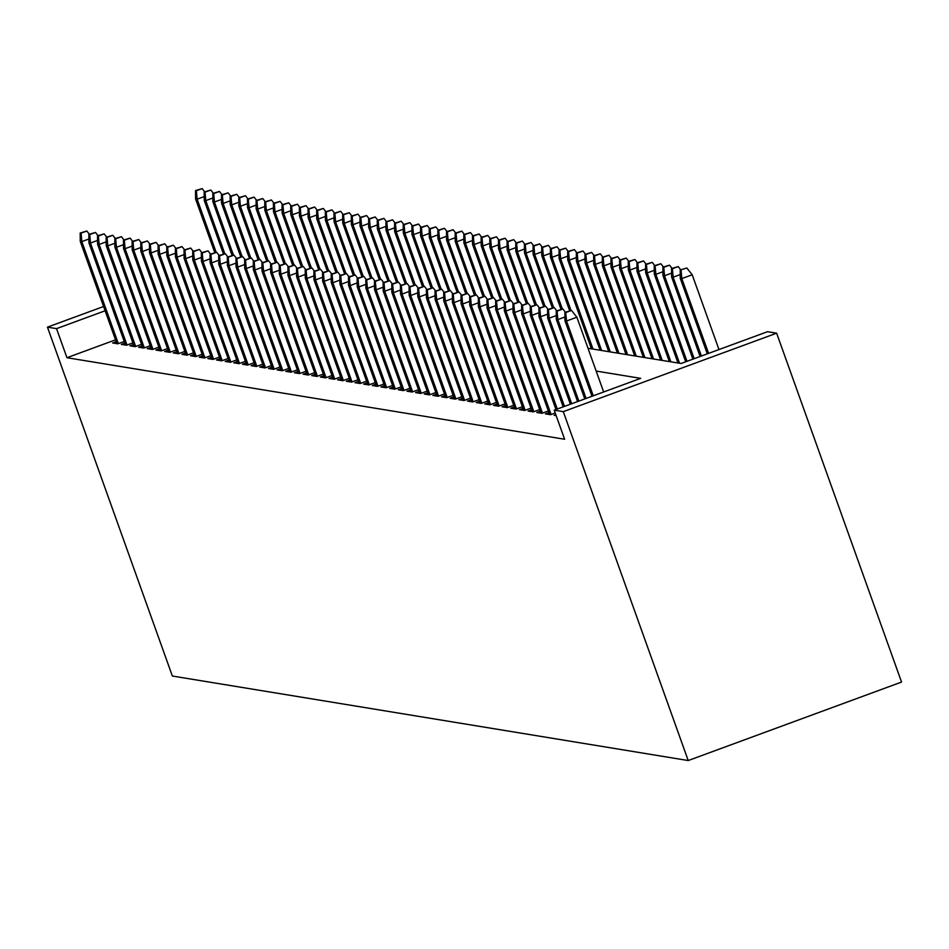 <?xml version="1.0" encoding="UTF-8"?>
<svg xmlns="http://www.w3.org/2000/svg" width="949" height="949" viewBox="0 0 949 949"><rect width="100%" height="100%" fill="white"/><g stroke="black" fill="none" stroke-linecap="round" stroke-linejoin="round"><path stroke-width="1.42" d="M588 348.259L681.062 363.503L767.539 331.699L776.638 333.182L901.55 682.058L688.215 760.54L172.362 676.032L47.45 327.144L56.537 328.639L66.952 357.714L564.619 439.245L554.204 410.17L640.694 378.354L596.162 371.059M555.806 414.642L554.062 415.282L556.161 415.626M548.937 412.566L545.402 413.871L550.598 414.713L555.224 413.017M540.278 411.154L536.743 412.447L541.938 413.301L548.344 410.941M531.618 409.731L528.095 411.036L533.279 411.878L539.696 409.529M522.97 408.319L519.435 409.612L524.631 410.466L531.037 408.106M514.311 406.896L510.776 408.2L515.971 409.043L522.389 406.694M505.651 405.484L502.128 406.777L507.324 407.631L513.729 405.27M497.003 404.06L493.468 405.365L498.664 406.208L505.07 403.859M488.344 402.649L484.82 403.942L490.004 404.796L496.422 402.435M479.696 401.225L476.161 402.518L481.357 403.372L487.762 401.012M471.036 399.814L467.501 401.107L472.697 401.961L479.103 399.6M462.377 398.39L458.853 399.683L464.049 400.537L470.455 398.177M453.729 396.967L450.194 398.272L455.39 399.126L461.795 396.765M445.069 395.555L441.534 396.848L446.73 397.702L453.148 395.342M436.41 394.132L432.886 395.436L438.082 396.291L444.488 393.93M427.762 392.72L424.227 394.013L429.423 394.867L435.828 392.506M419.102 391.296L415.579 392.601L420.763 393.455L427.18 391.095M410.454 389.885L406.919 391.178L412.115 392.032L418.521 389.671M401.795 388.461L398.26 389.766L403.455 390.608L409.861 388.26M393.135 387.05L389.612 388.343L394.808 389.197L401.213 386.836M384.487 385.626L380.952 386.931L386.148 387.773L392.554 385.424M375.828 384.215L372.305 385.508L377.488 386.362L383.906 384.001M367.168 382.791L363.645 384.096L368.841 384.938L375.246 382.589M358.52 381.379L354.985 382.672L360.181 383.526L366.587 381.166M349.861 379.956L346.338 381.261L351.521 382.103L357.939 379.754M341.213 378.544L337.678 379.837L342.874 380.691L349.279 378.331M332.553 377.121L329.018 378.426L334.214 379.268L340.632 376.919M323.894 375.709L320.371 377.002L325.566 377.856L331.972 375.496M315.246 374.286L311.711 375.579L316.907 376.433L323.312 374.072M306.586 372.874L303.063 374.167L308.247 375.021L314.665 372.66M297.939 371.45L294.404 372.743L299.599 373.598L306.005 371.237M289.279 370.027L285.744 371.332L290.94 372.186L297.345 369.825M280.619 368.615L277.096 369.908L282.28 370.762L288.698 368.402M271.972 367.192L268.437 368.497L273.632 369.351L280.038 366.99M263.312 365.78L259.777 367.073L264.973 367.927L271.39 365.567M254.652 364.357L251.129 365.662L256.325 366.516L262.731 364.155M246.005 362.945L242.47 364.238L247.665 365.092L254.071 362.732M237.345 361.522L233.822 362.826L239.006 363.669L245.423 361.32M228.697 360.11L225.162 361.403L230.358 362.257L236.764 359.896M220.038 358.686L216.502 359.991L221.698 360.834L228.104 358.485M211.378 357.275L207.855 358.568L213.039 359.422L219.456 357.061M202.73 355.851L199.195 357.156L204.391 357.998L210.797 355.65M194.071 354.44L190.535 355.733L195.731 356.587L202.149 354.226M185.411 353.016L181.888 354.321L187.083 355.163L193.489 352.814M176.763 351.604L173.228 352.898L178.424 353.752L184.83 351.391M168.103 350.181L164.58 351.486L169.764 352.328L176.182 349.979M159.456 348.769L155.921 350.062L161.116 350.916L167.522 348.556M150.796 347.346L147.261 348.639L152.457 349.493L158.863 347.132M142.136 345.934L138.613 347.227L143.809 348.081L150.215 345.721M133.489 344.511L129.954 345.804L135.149 346.658L141.555 344.297M124.829 343.087L121.306 344.392L126.49 345.246L132.907 342.886M115.517 339.849L66.952 357.714M116.169 341.676L112.646 342.969L117.842 343.823L124.248 341.462M554.204 410.17L563.291 411.652L688.215 760.54M563.291 411.652L776.638 333.182M103.583 306.503L47.45 327.144M105.114 310.774L56.537 328.639M88.886 239.006L81.816 241.604L118.34 343.633M81.068 233.146L86.834 231.022L80.202 233.003L81.068 233.146L81.816 241.604L80.25 241.354L116.893 343.668M89.372 234.225L86.834 231.022M80.202 233.003L80.25 241.354M204.201 196.585L197.131 199.195L195.577 198.934L214.759 252.529M196.384 190.725L202.149 188.602L195.518 190.583L196.384 190.725L197.131 199.195L216.111 252.197M195.577 198.934L195.518 190.583M202.149 188.602L204.687 191.817M97.545 240.429L90.463 243.027L127 345.056M89.716 234.557L95.481 232.446L88.85 234.415L89.716 234.557L90.463 243.027L88.909 242.766L125.541 345.092M98.032 235.649L95.481 232.446M88.85 234.415L88.909 242.766M106.193 241.841L99.123 244.439L135.66 346.468M98.376 235.981L104.141 233.857L97.51 235.838L98.376 235.981L99.123 244.439L97.569 244.19L134.2 346.504M106.679 237.072L104.141 233.857M97.51 235.838L97.569 244.19M114.853 243.264L107.783 245.862L144.307 347.892M107.035 237.392L112.801 235.281L106.169 237.262L107.035 237.392L107.783 245.862L106.217 245.601L142.848 347.927M115.339 238.484L112.801 235.281M106.169 237.262L106.217 245.601M123.5 244.676L116.43 247.286L152.967 349.315M115.683 238.816L121.448 236.692L114.817 238.673L115.683 238.816L116.43 247.286L114.876 247.025L151.508 349.339M123.987 239.907L121.448 236.692M114.817 238.673L114.876 247.025M212.861 198.009L205.779 200.607L204.225 200.358L223.418 253.952M205.043 192.149L210.808 190.025L204.177 192.006L205.043 192.149L205.779 200.607L224.771 253.62M204.225 200.358L204.177 192.006M210.808 190.025L213.347 193.228M221.508 199.42L214.438 202.03L212.884 201.769L232.066 255.364M213.691 193.56L219.456 191.437L212.825 193.418L213.691 193.56L214.438 202.03L233.418 255.032M212.884 201.769L212.825 193.418M219.456 191.437L221.995 194.652M230.168 200.844L223.098 203.442L221.532 203.193L240.726 256.788M222.351 194.984L228.116 192.861L221.485 194.842L222.351 194.984L223.098 203.442L242.078 256.455M221.532 203.193L221.485 194.842M228.116 192.861L230.654 196.063M238.828 202.256L231.746 204.865L230.192 204.604L249.385 258.199M230.998 196.396L236.764 194.272L230.132 196.253L230.998 196.396L231.746 204.865L250.726 257.879M230.192 204.604L230.132 196.253M236.764 194.272L239.314 197.487M132.16 246.099L125.09 248.697L161.615 350.727M124.343 240.239L130.108 238.116L123.477 240.097L124.343 240.239L125.09 248.697L123.536 248.448L160.167 350.762M132.646 241.319L130.108 238.116M123.477 240.097L123.536 248.448M247.475 203.679L240.405 206.277L238.851 206.028L258.033 259.623M239.658 197.819L245.423 195.696L238.792 197.677L239.658 197.819L240.405 206.277L259.385 259.291M238.851 206.028L238.792 197.677M245.423 195.696L247.962 198.899M140.82 247.511L133.738 250.121L170.274 352.15M133.002 241.651L138.768 239.528L132.136 241.509L133.002 241.651L133.738 250.121L132.184 249.86L168.815 352.174M141.306 242.742L138.768 239.528M132.136 241.509L132.184 249.86M256.135 205.091L249.065 207.701L247.499 207.44L266.693 261.034M248.318 199.231L254.083 197.107L247.452 199.088L248.318 199.231L249.065 207.701L268.045 260.714M247.499 207.44L247.452 199.088M254.083 197.107L256.621 200.322M149.468 248.935L142.397 251.532L178.934 353.562M141.65 243.074L147.415 240.951L140.784 242.932L141.65 243.074L142.397 251.532L140.843 251.283L177.475 353.597M149.954 244.154L147.415 240.951M140.784 242.932L140.843 251.283M264.783 206.514L257.713 209.112L256.159 208.863L275.352 262.458M256.965 200.654L262.731 198.531L256.1 200.512L256.965 200.654L257.713 209.112L276.693 262.126M256.159 208.863L256.1 200.512M262.731 198.531L265.269 201.734M158.127 250.346L151.057 252.956L187.582 354.985M150.31 244.486L156.075 242.363L149.444 244.344L150.31 244.486L151.057 252.956L149.491 252.695L186.134 355.009M158.613 245.577L156.075 242.363M149.444 244.344L149.491 252.695M273.442 207.938L266.372 210.536L264.818 210.275L284 263.869M265.625 202.066L271.39 199.954L264.759 201.923L265.625 202.066L266.372 210.536L285.352 263.549M264.818 210.275L264.759 201.923M271.39 199.954L273.929 203.157M166.787 251.77L159.705 254.368L196.241 356.397M158.958 245.91L164.723 243.786L158.092 245.767L158.958 245.91L159.705 254.368L158.151 254.118L194.782 356.433M167.273 246.989L164.723 243.786M158.092 245.767L158.151 254.118M282.102 209.349L275.02 211.947L273.466 211.698L292.66 265.293M274.285 203.489L280.05 201.366L273.419 203.347L274.285 203.489L275.02 211.947L294.012 264.961M273.466 211.698L273.419 203.347M280.05 201.366L282.588 204.569M175.435 253.181L168.364 255.791L204.901 357.82M167.617 247.321L173.382 245.198L166.751 247.179L167.617 247.321L168.364 255.791L166.81 255.53L203.442 357.844M175.921 248.413L173.382 245.198M166.751 247.179L166.81 255.53M290.75 210.773L283.68 213.371L282.126 213.11L301.308 266.705M282.932 204.901L288.698 202.789L282.067 204.759L282.932 204.901L283.68 213.371L302.66 266.384M282.126 213.11L282.067 204.759M288.698 202.789L291.236 205.992M184.094 254.605L177.024 257.203L213.549 359.232M176.277 248.745L182.042 246.621L175.411 248.602L176.277 248.745L177.024 257.203L175.458 256.954L212.09 359.268M184.581 249.824L182.042 246.621M175.411 248.602L175.458 256.954M299.41 212.185L292.339 214.782L290.774 214.533L309.967 268.128M291.592 206.324L297.357 204.201L290.726 206.182L291.592 206.324L292.339 214.782L311.319 267.796M290.774 214.533L290.726 206.182M297.357 204.201L299.896 207.404M192.742 256.016L185.672 258.626L222.208 360.656M184.925 250.156L190.69 248.033L184.059 250.014L184.925 250.156L185.672 258.626L184.118 258.365L220.749 360.679M193.228 251.248L190.69 248.033M184.059 250.014L184.118 258.365M308.069 213.608L300.987 216.206L299.433 215.945L318.627 269.54M300.24 207.736L306.005 205.625L299.374 207.594L300.24 207.736L300.987 216.206L319.967 269.219M299.433 215.945L299.374 207.594M306.005 205.625L308.555 208.827M201.402 257.44L194.331 260.038L230.856 362.067M193.584 251.58L199.349 249.457L192.718 251.438L193.584 251.58L194.331 260.038L192.766 259.789L229.409 362.103M201.888 252.659L199.349 249.457M192.718 251.438L192.766 259.789M316.717 215.02L309.647 217.618L308.093 217.368L327.275 270.963M308.899 209.16L314.665 207.036L308.034 209.017L308.899 209.16L309.647 217.618L328.627 270.631M308.093 217.368L308.034 209.017M314.665 207.036L317.203 210.251M210.061 258.852L202.979 261.461L239.516 363.491M202.244 252.992L208.009 250.868L201.378 252.849L202.244 252.992L202.979 261.461L201.425 261.2L238.057 363.514M210.548 254.083L208.009 250.868M201.378 252.849L201.425 261.2M325.377 216.443L318.306 219.041L316.741 218.78L335.934 272.375M317.559 210.571L323.324 208.46L316.693 210.441L317.559 210.571L318.306 219.041L337.286 272.055M316.741 218.78L316.693 210.441M323.324 208.46L325.863 211.663M218.709 260.275L211.639 262.873L248.175 364.902M210.892 254.415L216.657 252.292L210.026 254.273L210.892 254.415L211.639 262.873L210.085 262.624L246.716 364.938M219.195 255.495L216.657 252.292M210.026 254.273L210.085 262.624M334.024 217.855L326.954 220.465L325.4 220.204L344.594 273.798M326.207 211.995L331.972 209.871L325.341 211.852L326.207 211.995L326.954 220.465L345.934 273.466M325.4 220.204L325.341 211.852M331.972 209.871L334.511 213.086M227.369 261.699L220.298 264.297L256.823 366.326M219.551 255.827L225.316 253.715L218.685 255.684L219.551 255.827L220.298 264.297L218.733 264.036L255.376 366.35M227.855 256.918L225.316 253.715M218.685 255.684L218.733 264.036M342.684 219.278L335.614 221.876L334.048 221.627L353.242 275.21M334.867 213.418L340.632 211.295L334.001 213.276L334.867 213.418L335.614 221.876L354.594 274.89M334.048 221.627L334.001 213.276M340.632 211.295L343.17 214.498M236.028 263.11L228.946 265.708L265.483 367.738M228.199 257.25L233.964 255.127L227.333 257.108L228.199 257.25L228.946 265.708L227.392 265.459L264.024 367.773M236.515 258.33L233.964 255.127M227.333 257.108L227.392 265.459M351.344 220.69L344.262 223.3L342.708 223.039L361.901 276.633M343.526 214.83L349.291 212.706L342.66 214.688L343.526 214.83L344.262 223.3L363.242 276.301M342.708 223.039L342.66 214.688M349.291 212.706L351.83 215.921M244.676 264.534L237.606 267.132L274.142 369.161M236.859 258.662L242.624 256.55L235.993 258.519L236.859 258.662L237.606 267.132L236.052 266.871L272.683 369.185M245.162 259.753L242.624 256.55M235.993 258.519L236.052 266.871M359.991 222.113L352.921 224.711L351.367 224.462L370.549 278.057M352.174 216.253L357.939 214.13L351.308 216.111L352.174 216.253L352.921 224.711L371.901 277.725M351.367 224.462L351.308 216.111M357.939 214.13L360.478 217.333M253.336 265.945L246.266 268.543L282.79 370.573M245.518 260.085L251.283 257.962L244.652 259.943L245.518 260.085L246.266 268.543L244.7 268.294L281.331 370.608M253.822 261.165L251.283 257.962M244.652 259.943L244.7 268.294M368.651 223.525L361.581 226.135L360.015 225.874L379.209 279.469M360.834 217.665L366.599 215.542L359.968 217.523L360.834 217.665L361.581 226.135L380.561 279.136M360.015 225.874L359.968 217.523M366.599 215.542L369.137 218.756M261.983 267.369L254.913 269.967L291.45 371.996M254.166 261.497L259.931 259.385L253.3 261.355L254.166 261.497L254.913 269.967L253.359 269.706L289.991 372.032M262.47 262.588L259.931 259.385M253.3 261.355L253.359 269.706M377.311 224.949L370.229 227.546L368.675 227.297L387.868 280.892M369.481 219.089L375.246 216.965L368.615 218.946L369.481 219.089L370.229 227.546L389.209 280.56M368.675 227.297L368.615 218.946M375.246 216.965L377.797 220.168M270.643 268.781L263.573 271.378L300.098 373.408M262.826 262.92L268.591 260.797L261.96 262.778L262.826 262.92L263.573 271.378L262.007 271.129L298.65 373.443M271.129 264.012L268.591 260.797M261.96 262.778L262.007 271.129M385.958 226.36L378.888 228.97L377.334 228.709L396.516 282.304M378.141 220.5L383.906 218.377L377.275 220.358L378.141 220.5L378.888 228.97L397.868 281.972M377.334 228.709L377.275 220.358M383.906 218.377L386.445 221.592M279.303 270.204L272.221 272.802L308.757 374.831M271.473 264.332L277.25 262.221L270.619 264.202L271.473 264.332L272.221 272.802L270.667 272.541L307.298 374.867M279.789 265.423L277.25 262.221M270.619 264.202L270.667 272.541M394.618 227.784L387.548 230.382L385.982 230.132L405.176 283.727M386.801 221.924L392.566 219.8L385.935 221.781L386.801 221.924L387.548 230.382L406.528 283.395M385.982 230.132L385.935 221.781M392.566 219.8L395.104 223.003M287.95 271.616L280.88 274.225L317.417 376.255M280.133 265.756L285.898 263.632L279.267 265.613L280.133 265.756L280.88 274.225L279.326 273.964L315.958 376.279M288.437 266.847L285.898 263.632M279.267 265.613L279.326 273.964M403.266 229.195L396.196 231.805L394.642 231.544L413.823 285.139M395.448 223.335L401.213 221.212L394.582 223.193L395.448 223.335L396.196 231.805L415.176 284.819M394.642 231.544L394.582 223.193M401.213 221.212L403.752 224.427M296.61 273.039L289.54 275.637L326.065 377.666M288.793 267.179L294.558 265.056L287.927 267.037L288.793 267.179L289.54 275.637L287.974 275.388L324.617 377.702M297.096 268.259L294.558 265.056M287.927 267.037L287.974 275.388M411.925 230.619L404.855 233.217L403.289 232.968L422.483 286.562M404.108 224.759L409.873 222.635L403.242 224.616L404.108 224.759L404.855 233.217L423.835 286.23M403.289 232.968L403.242 224.616M409.873 222.635L412.412 225.838M305.258 274.451L298.188 277.061L334.724 379.09M297.44 268.591L303.205 266.467L296.574 268.448L297.44 268.591L298.188 277.061L296.634 276.8L333.265 379.114M305.744 269.682L303.205 266.467M296.574 268.448L296.634 276.8M313.917 275.874L306.847 278.472L343.372 380.502M306.1 270.014L311.865 267.891L305.234 269.872L306.1 270.014L306.847 278.472L305.293 278.223L341.925 380.537M314.404 271.094L311.865 267.891M305.234 269.872L305.293 278.223M322.577 277.286L315.507 279.896L352.032 381.925M314.76 271.426L320.525 269.302L313.894 271.284L314.76 271.426L315.507 279.896L313.941 279.635L350.572 381.949M323.063 272.517L320.525 269.302M313.894 271.284L313.941 279.635M420.585 232.03L413.503 234.64L411.949 234.379L431.143 287.974M412.756 226.17L418.533 224.047L411.902 226.028L412.756 226.17L413.503 234.64L432.483 287.654M411.949 234.379L411.902 226.028M418.533 224.047L421.071 227.262M429.233 233.454L422.163 236.052L420.609 235.803L439.79 289.398M421.415 227.594L427.18 225.471L420.549 227.452L421.415 227.594L422.163 236.052L441.143 289.065M420.609 235.803L420.549 227.452M427.18 225.471L429.719 228.673M437.892 234.877L430.822 237.475L429.256 237.214L448.45 290.809M430.075 229.006L435.84 226.894L429.209 228.863L430.075 229.006L430.822 237.475L449.802 290.489M429.256 237.214L429.209 228.863M435.84 226.894L438.379 230.097M331.225 278.709L324.155 281.307L360.691 383.337M323.407 272.849L329.173 270.726L322.541 272.707L323.407 272.849L324.155 281.307L322.601 281.058L359.232 383.372M331.711 273.929L329.173 270.726M322.541 272.707L322.601 281.058M446.552 236.289L439.47 238.887L437.916 238.638L457.11 292.233M438.723 230.429L444.488 228.306L437.857 230.287L438.723 230.429L439.47 238.887L458.45 291.901M437.916 238.638L437.857 230.287M444.488 228.306L447.038 231.509M339.884 280.121L332.814 282.731L369.339 384.76M332.067 274.261L337.832 272.138L331.201 274.119L332.067 274.261L332.814 282.731L331.248 282.47L367.892 384.784M340.371 275.352L337.832 272.138M331.201 274.119L331.248 282.47M455.2 237.713L448.13 240.311L446.576 240.05L465.757 293.644M447.382 231.841L453.148 229.729L446.516 231.698L447.382 231.841L448.13 240.311L467.11 293.324M446.576 240.05L446.516 231.698M453.148 229.729L455.686 232.932M348.544 281.545L341.462 284.142L377.999 386.172M340.715 275.685L346.492 273.561L339.849 275.542L340.715 275.685L341.462 284.142L339.908 283.893L376.539 386.207M349.03 276.764L346.492 273.561M339.849 275.542L339.908 283.893M463.859 239.124L456.789 241.722L455.223 241.473L474.417 295.068M456.042 233.264L461.807 231.141L455.176 233.122L456.042 233.264L456.789 241.722L475.769 294.736M455.223 241.473L455.176 233.122M461.807 231.141L464.346 234.344M357.192 282.956L350.122 285.566L386.658 387.595M349.374 277.096L355.14 274.973L348.508 276.954L349.374 277.096L350.122 285.566L348.568 285.305L385.199 387.619M357.678 278.187L355.14 274.973M348.508 276.954L348.568 285.305M472.507 240.548L465.437 243.146L463.883 242.885L483.065 296.479M464.69 234.676L470.455 232.564L463.824 234.533L464.69 234.676L465.437 243.146L484.417 296.159M463.883 242.885L463.824 234.533M470.455 232.564L472.993 235.767M365.851 284.38L358.781 286.978L395.306 389.007M358.034 278.52L363.799 276.396L357.168 278.377L358.034 278.52L358.781 286.978L357.215 286.728L393.859 389.043M366.338 279.599L363.799 276.396M357.168 278.377L357.215 286.728M481.167 241.959L474.097 244.557L472.531 244.308L491.724 297.903M473.349 236.099L479.115 233.976L472.483 235.957L473.349 236.099L474.097 244.557L493.077 297.571M472.531 244.308L472.483 235.957M479.115 233.976L481.653 237.191M374.499 285.791L367.429 288.401L403.966 390.43M366.682 279.931L372.447 277.808L365.816 279.789L366.682 279.931L367.429 288.401L365.875 288.14L402.506 390.454M374.985 281.023L372.447 277.808M365.816 279.789L365.875 288.14M489.826 243.383L482.744 245.981L481.19 245.732L500.384 299.315M481.997 237.511L487.774 235.399L481.131 237.38L481.997 237.511L482.744 245.981L501.724 298.994M481.19 245.732L481.131 237.38M487.774 235.399L490.313 238.602M383.159 287.215L376.089 289.813L412.613 391.842M375.341 281.355L381.107 279.231L374.475 281.212L375.341 281.355L376.089 289.813L374.535 289.564L411.166 391.878M383.645 282.434L381.107 279.231M374.475 281.212L374.535 289.564M498.474 244.795L491.404 247.404L489.85 247.143L509.032 300.738M490.657 238.934L496.422 236.811L489.791 238.792L490.657 238.934L491.404 247.404L510.384 300.406M489.85 247.143L489.791 238.792M496.422 236.811L498.96 240.026M391.818 288.638L384.736 291.236L421.273 393.266M384.001 282.766L389.766 280.655L383.135 282.624L384.001 282.766L384.736 291.236L383.182 290.975L419.814 393.289M392.305 283.858L389.766 280.655M383.135 282.624L383.182 290.975M507.134 246.218L500.064 248.816L498.498 248.567L517.691 302.15M499.316 240.358L505.082 238.235L498.45 240.216L499.316 240.358L500.064 248.816L519.044 301.829M498.498 248.567L498.45 240.216M505.082 238.235L507.62 241.437M400.466 290.05L393.396 292.648L429.933 394.677M392.649 284.19L398.414 282.067L391.783 284.048L392.649 284.19L393.396 292.648L391.842 292.399L428.474 394.713M400.952 285.269L398.414 282.067M391.783 284.048L391.842 292.399M515.782 247.63L508.711 250.239L507.157 249.978L526.351 303.573M507.964 241.77L513.729 239.646L507.098 241.627L507.964 241.77L508.711 250.239L527.691 303.241M507.157 249.978L507.098 241.627M513.729 239.646L516.268 242.861M409.126 291.473L402.056 294.071L438.58 396.101M401.308 285.602L407.074 283.49L400.442 285.459L401.308 285.602L402.056 294.071L400.49 293.81L437.133 396.124M409.612 286.693L407.074 283.49M400.442 285.459L400.49 293.81M524.441 249.053L517.371 251.651L515.817 251.402L534.999 304.997M516.624 243.193L522.389 241.07L515.758 243.051L516.624 243.193L517.371 251.651L536.351 304.665M515.817 251.402L515.758 243.051M522.389 241.07L524.927 244.273M417.785 292.885L410.703 295.483L447.24 397.512M409.956 287.025L415.721 284.902L409.09 286.883L409.956 287.025L410.703 295.483L409.149 295.234L445.781 397.548M418.272 288.105L415.721 284.902M409.09 286.883L409.149 295.234M533.101 250.465L526.019 253.075L524.465 252.814L543.658 306.408M525.283 244.605L531.049 242.481L524.417 244.462L525.283 244.605L526.019 253.075L545.011 306.076M524.465 252.814L524.417 244.462M531.049 242.481L533.587 245.696M426.433 294.309L419.363 296.907L455.9 398.936M418.616 288.437L424.381 286.325L417.75 288.294L418.616 288.437L419.363 296.907L417.809 296.646L454.441 398.971M426.92 289.528L424.381 286.325M417.75 288.294L417.809 296.646M541.749 251.888L534.678 254.486L533.124 254.237L552.306 307.832M533.931 246.028L539.696 243.905L533.065 245.886L533.931 246.028L534.678 254.486L553.658 307.5M533.124 254.237L533.065 245.886M539.696 243.905L542.235 247.108M435.093 295.72L428.023 298.318L464.547 400.348M427.275 289.86L433.041 287.737L426.409 289.718L427.275 289.86L428.023 298.318L426.457 298.069L463.088 400.383M435.579 290.952L433.041 287.737M426.409 289.718L426.457 298.069M550.408 253.3L543.338 255.91L541.772 255.649L560.966 309.244M542.591 247.44L548.356 245.317L541.725 247.298L542.591 247.44L543.338 255.91L562.318 308.911M541.772 255.649L541.725 247.298M548.356 245.317L550.894 248.531M443.741 297.144L436.67 299.742L473.207 401.771M435.923 291.272L441.688 289.16L435.057 291.141L435.923 291.272L436.67 299.742L435.117 299.481L471.748 401.807M444.227 292.363L441.688 289.16M435.057 291.141L435.117 299.481M559.068 254.723L551.986 257.321L550.432 257.072L569.625 310.667M551.239 248.863L557.004 246.74L550.373 248.721L551.239 248.863L551.986 257.321L570.966 310.335M550.432 257.072L550.373 248.721M557.004 246.74L559.554 249.943M452.4 298.555L445.33 301.165L481.855 403.195M444.583 292.695L450.348 290.572L443.717 292.553L444.583 292.695L445.33 301.165L443.764 300.904L480.408 403.218M452.887 293.787L450.348 290.572M443.717 292.553L443.764 300.904M567.716 256.135L560.645 258.745L559.091 258.484L591.429 348.829M559.898 250.275L565.663 248.152L559.032 250.133L559.898 250.275L560.645 258.745L592.995 349.078M559.091 258.484L559.032 250.133M565.663 248.152L568.202 251.366M461.06 299.979L453.978 302.577L490.514 404.606M453.242 294.119L459.008 291.995L452.376 293.976L453.242 294.119L453.978 302.577L452.424 302.328L489.055 404.642M461.546 295.198L459.008 291.995M452.376 293.976L452.424 302.328M576.375 257.559L569.305 260.156L567.739 259.907L600.088 350.24M568.558 251.699L574.323 249.575L567.692 251.556L568.558 251.699L569.305 260.156L601.642 350.501M567.739 259.907L567.692 251.556M574.323 249.575L576.862 252.778M469.708 301.391L462.637 304L499.174 406.03M461.89 295.53L467.655 293.407L461.024 295.388L461.89 295.53L462.637 304L461.084 303.739L497.715 406.053M470.194 296.622L467.655 293.407M461.024 295.388L461.084 303.739M585.023 258.97L577.953 261.58L576.399 261.319L608.748 351.664M577.206 253.11L582.971 250.999L576.34 252.968L577.206 253.11L577.953 261.58L610.302 351.913M576.399 261.319L576.34 252.968M582.971 250.999L585.509 254.202M478.367 302.814L471.297 305.412L507.822 407.441M470.55 296.954L476.315 294.831L469.684 296.812L470.55 296.954L471.297 305.412L469.731 305.163L506.375 407.477M478.854 298.033L476.315 294.831M469.684 296.812L469.731 305.163M593.683 260.394L586.612 262.992L585.058 262.743L617.396 353.075M585.865 254.534L591.63 252.41L584.999 254.391L585.865 254.534L586.612 262.992L618.962 353.336M585.058 262.743L584.999 254.391M591.63 252.41L594.169 255.613M487.027 304.226L479.945 306.835L516.481 408.865M479.198 298.366L484.963 296.242L478.332 298.223L479.198 298.366L479.945 306.835L478.391 306.574L515.022 408.889M487.513 299.457L484.963 296.242M478.332 298.223L478.391 306.574M602.342 261.817L595.26 264.415L593.706 264.154L626.055 354.499M594.525 255.945L600.29 253.834L593.659 255.803L594.525 255.945L595.26 264.415L627.609 354.748M593.706 264.154L593.659 255.803M600.29 253.834L602.829 257.037M495.675 305.649L488.605 308.247L525.141 410.276M487.857 299.789L493.622 297.666L486.991 299.647L487.857 299.789L488.605 308.247L487.051 307.998L523.682 410.312M496.161 300.869L493.622 297.666M486.991 299.647L487.051 307.998M610.99 263.229L603.92 265.827L602.366 265.578L634.703 355.911M603.173 257.369L608.938 255.245L602.307 257.226L603.173 257.369L603.92 265.827L636.269 356.172M602.366 265.578L602.307 257.226M608.938 255.245L611.476 258.448M504.334 307.061L497.264 309.671L533.789 411.7M496.517 301.201L502.282 299.077L495.651 301.058L496.517 301.201L497.264 309.671L495.698 309.41L532.33 411.724M504.821 302.292L502.282 299.077M495.651 301.058L495.698 309.41M619.65 264.652L612.579 267.25L611.014 266.989L643.363 357.334M611.832 258.78L617.597 256.669L610.966 258.638L611.832 258.78L612.579 267.25L644.917 357.583M611.014 266.989L610.966 258.638M617.597 256.669L620.136 259.872M512.982 308.484L505.912 311.082L542.448 413.112M505.165 302.624L510.93 300.501L504.299 302.482L505.165 302.624L505.912 311.082L504.358 310.833L540.989 413.147M513.468 303.704L510.93 300.501M504.299 302.482L504.358 310.833M628.309 266.064L621.227 268.662L619.673 268.413L652.022 358.746M620.48 260.204L626.245 258.081L619.614 260.062L620.48 260.204L621.227 268.662L653.576 359.007M619.673 268.413L619.614 260.062M626.245 258.081L628.796 261.283M521.642 309.896L514.572 312.506L551.096 414.535M513.824 304.036L519.589 301.912L512.958 303.894L513.824 304.036L514.572 312.506L513.006 312.245L549.649 414.559M522.128 305.127L519.589 301.912M512.958 303.894L513.006 312.245M636.957 267.488L629.887 270.085L628.333 269.824L660.67 360.169M629.14 261.616L634.905 259.504L628.274 261.473L629.14 261.616L629.887 270.085L662.236 360.418M628.333 269.824L628.274 261.473M634.905 259.504L637.443 262.707M530.301 311.319L523.219 313.917L557.277 409.031M522.472 305.459L528.249 303.336L521.618 305.317L522.472 305.459L523.219 313.917L521.665 313.668L555.984 409.517M530.788 306.539L528.249 303.336M521.618 305.317L521.665 313.668M645.617 268.899L638.547 271.497L636.981 271.248L669.33 361.581M637.799 263.039L643.564 260.916L636.933 262.897L637.799 263.039L638.547 271.497L670.884 361.842M636.981 271.248L636.933 262.897M643.564 260.916L646.103 264.13M538.949 312.731L531.879 315.341L564.477 406.386M531.132 306.871L536.897 304.748L530.266 306.729L531.132 306.871L531.879 315.341L530.325 315.08L563.184 406.86M539.435 307.962L536.897 304.748M530.266 306.729L530.325 315.08M654.264 270.323L647.194 272.921L645.64 272.671L677.989 363.004M646.447 264.463L652.212 262.339L645.581 264.32L646.447 264.463L647.194 272.921L679.543 363.253M645.64 272.671L645.581 264.32M652.212 262.339L654.751 265.542M547.609 314.155L540.539 316.752L571.678 403.74M539.791 308.295L545.556 306.171L538.925 308.152L539.791 308.295L540.539 316.752L538.973 316.503L570.385 404.215M548.095 309.374L545.556 306.171M538.925 308.152L538.973 316.503M662.924 271.734L655.854 274.344L654.288 274.083L685.7 361.794M655.107 265.874L660.872 263.751L654.241 265.732L655.107 265.874L655.854 274.344L686.993 361.32M654.288 274.083L654.241 265.732M660.872 263.751L663.41 266.966M556.268 315.578L549.186 318.176L578.878 401.095M548.439 309.706L554.204 307.595L547.573 309.564L548.439 309.706L549.186 318.176L547.632 317.915L577.585 401.569M556.755 310.798L554.204 307.595M547.573 309.564L547.632 317.915M671.584 273.158L664.502 275.756L662.948 275.507L692.9 359.149M663.766 267.298L669.531 265.174L662.9 267.155L663.766 267.298L664.502 275.756L694.194 358.675M662.948 275.507L662.9 267.155M669.531 265.174L672.07 268.377M564.916 316.99L557.846 319.588L586.079 398.438M557.099 311.13L562.864 309.006L556.233 310.987L557.099 311.13L557.846 319.588L556.292 319.339L584.786 398.924M565.402 312.209L562.864 309.006M556.233 310.987L556.292 319.339M680.231 274.569L673.161 277.179L671.607 276.918L700.101 356.504M672.414 268.709L678.179 266.586L671.548 268.567L672.414 268.709L673.161 277.179L701.394 356.029M671.607 276.918L671.548 268.567M678.179 266.586L680.718 269.801M603.659 391.973L576.873 317.191L566.506 321.011L593.279 395.792M565.758 312.541L571.523 310.43L564.892 312.399L565.758 312.541L566.506 321.011L564.94 320.75L591.986 396.267M576.873 317.191L571.523 310.43M564.892 312.399L564.94 320.75M686.839 268.009L680.208 269.99L686.839 268.009L692.201 274.771L681.821 278.591L680.255 278.342L707.302 353.858M681.074 270.133L681.821 278.591L708.595 353.384M692.201 274.771L718.974 349.564M680.255 278.342L680.208 269.99"/></g></svg>
